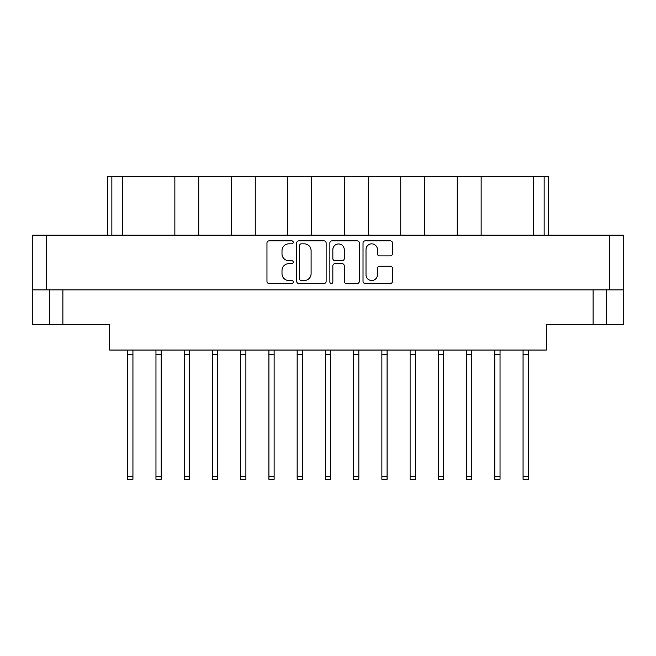 <?xml version="1.0" encoding="UTF-8"?>
<svg xmlns="http://www.w3.org/2000/svg" width="656" height="656" viewBox="0 0 656 656"><rect width="100%" height="100%" fill="white"/><g stroke="black" fill="none" stroke-linecap="round" stroke-linejoin="round"><path stroke-width="0.98" d="M366.007 274.815A5.707 5.707 0 0 0 371.706 280.522A5.707 5.707 0 0 0 377.413 274.815L377.413 268.37A2.132 2.132 0 0 1 379.545 266.238L390.312 266.238A2.132 2.132 0 0 1 392.444 268.37L392.444 281.375A2.132 2.132 0 0 1 390.312 283.507L365.154 283.507A2.132 2.132 0 0 1 363.022 281.375L363.022 242.991A2.132 2.132 0 0 1 365.154 240.859L390.312 240.859A2.132 2.132 0 0 1 392.444 242.991L392.444 253.757A2.132 2.132 0 0 1 390.312 255.889L379.545 255.889A2.132 2.132 0 0 1 377.413 253.757L377.413 249.551A5.707 5.707 0 0 0 371.706 243.843A5.707 5.707 0 0 0 366.007 249.551L366.007 274.815M331.362 283.507A1.492 1.492 0 0 0 332.854 282.014L332.854 265.811A2.132 2.132 0 0 1 334.986 263.679L342.129 263.679A2.132 2.132 0 0 1 344.261 265.811L344.261 281.375A2.132 2.132 0 0 0 346.393 283.507L357.159 283.507A2.132 2.132 0 0 0 359.291 281.375L359.291 242.991A2.132 2.132 0 0 0 357.159 240.859L332.002 240.859A2.132 2.132 0 0 0 329.87 242.991L329.87 282.014A1.492 1.492 0 0 0 331.362 283.507M326.13 281.375L326.13 242.991A2.132 2.132 0 0 0 323.998 240.859L298.841 240.859A2.132 2.132 0 0 0 296.709 242.991L296.709 281.375A2.132 2.132 0 0 0 298.841 283.507L323.998 283.507A2.132 2.132 0 0 0 326.13 281.375M32.8 235.135L32.8 289.878L32.8 235.135L623.2 235.135L623.2 324.63L593.114 324.63L593.114 289.878M623.2 289.878L32.8 289.878L32.8 324.63L49.413 324.63L49.413 289.878M288.82 243.843L291.756 243.843A1.492 1.492 0 0 0 293.248 242.351A1.492 1.492 0 0 0 291.756 240.859L269.099 240.859A2.132 2.132 0 0 0 266.967 242.991L266.967 281.375A2.132 2.132 0 0 0 269.099 283.507L291.756 283.507A1.492 1.492 0 0 0 293.248 282.014A1.492 1.492 0 0 0 291.756 280.522L288.82 280.522A6.822 6.822 0 0 1 281.998 273.7L281.998 270.502A6.822 6.822 0 0 1 288.82 263.679L291.756 263.679A1.492 1.492 0 0 0 293.248 262.187A1.492 1.492 0 0 0 291.756 260.686L288.82 260.686A6.822 6.822 0 0 1 281.998 253.864L281.998 250.666A6.822 6.822 0 0 1 288.82 243.843M62.886 289.878L62.886 324.63L109.691 324.63L109.691 350.05L546.309 350.05L546.309 324.63L593.114 324.63M606.587 289.878L606.587 324.63M62.886 324.63L49.413 324.63M107.527 235.135L107.527 176.71L122.729 176.71L122.729 235.135M111.864 235.135L111.864 176.71M174.865 235.135L174.865 176.71L122.729 176.71M198.752 235.135L198.752 176.71L174.865 176.71M231.338 235.135L231.338 176.71L198.752 176.71M255.233 235.135L255.233 176.71L231.338 176.71M287.812 235.135L287.812 176.71L255.233 176.71M311.707 235.135L311.707 176.71L287.812 176.71M344.293 235.135L344.293 176.71L311.707 176.71M368.188 235.135L368.188 176.71L344.293 176.71M400.767 235.135L400.767 176.71L368.188 176.71M424.662 235.135L424.662 176.71L400.767 176.71M457.248 235.135L457.248 176.71L424.662 176.71M481.135 235.135L481.135 176.71L457.248 176.71M533.271 235.135L533.271 176.71L481.135 176.71M533.271 176.71L544.136 176.71L544.136 235.135M548.473 235.135L548.473 176.71L548.473 235.135M544.136 176.71L548.473 176.71M301.186 243.843A1.492 1.492 0 0 0 299.694 245.336L299.694 279.03A1.492 1.492 0 0 0 301.186 280.522L304.277 280.522A6.822 6.822 0 0 0 311.1 273.7L311.1 250.666A6.822 6.822 0 0 0 304.277 243.843L301.186 243.843M344.261 249.657A5.707 5.707 0 0 0 338.553 243.95A5.707 5.707 0 0 0 332.854 249.657L332.854 258.554A2.132 2.132 0 0 0 334.986 260.686L342.129 260.686A2.132 2.132 0 0 0 344.261 258.554L344.261 249.657M528.277 350.05L528.277 479.29L523.062 479.29L523.062 350.05M528.277 354.396L523.062 354.396M387.081 350.05L387.081 479.29L381.874 479.29L381.874 350.05M387.081 354.396L381.874 354.396M443.563 350.05L443.563 479.29L438.347 479.29L438.347 350.05M443.563 354.396L438.347 354.396M500.036 350.05L500.036 479.29L494.821 479.29L494.821 350.05M500.036 354.396L494.821 354.396M132.938 350.05L132.938 479.29L127.723 479.29L127.723 350.05M132.938 354.396L127.723 354.396M189.412 350.05L189.412 479.29L184.205 479.29L184.205 350.05M189.412 354.396L184.205 354.396M245.893 350.05L245.893 479.29L240.678 479.29L240.678 350.05M245.893 354.396L240.678 354.396M302.367 350.05L302.367 479.29L297.152 479.29L297.152 350.05M302.367 354.396L297.152 354.396M161.179 350.05L161.179 479.29L155.964 479.29L155.964 350.05M161.179 354.396L155.964 354.396M217.653 350.05L217.653 479.29L212.437 479.29L212.437 350.05M217.653 354.396L212.437 354.396M274.126 350.05L274.126 479.29L268.919 479.29L268.919 350.05M274.126 354.396L268.919 354.396M330.608 350.05L330.608 479.29L325.392 479.29L325.392 350.05M330.608 354.396L325.392 354.396M358.848 350.05L358.848 479.29L353.633 479.29L353.633 350.05M358.848 354.396L353.633 354.396M415.322 350.05L415.322 479.29L410.107 479.29L410.107 350.05M415.322 354.396L410.107 354.396M471.795 350.05L471.795 479.29L466.588 479.29L466.588 350.05M471.795 354.396L466.588 354.396M46.264 235.135L46.264 289.878M609.736 289.878L609.736 235.135M528.277 476.469L523.062 476.469M387.081 476.469L381.874 476.469M443.563 476.469L438.347 476.469M500.036 476.469L494.821 476.469M132.938 476.469L127.723 476.469M189.412 476.469L184.205 476.469M245.893 476.469L240.678 476.469M302.367 476.469L297.152 476.469M161.179 476.469L155.964 476.469M217.653 476.469L212.437 476.469M274.126 476.469L268.919 476.469M330.608 476.469L325.392 476.469M358.848 476.469L353.633 476.469M415.322 476.469L410.107 476.469M471.795 476.469L466.588 476.469"/></g></svg>
